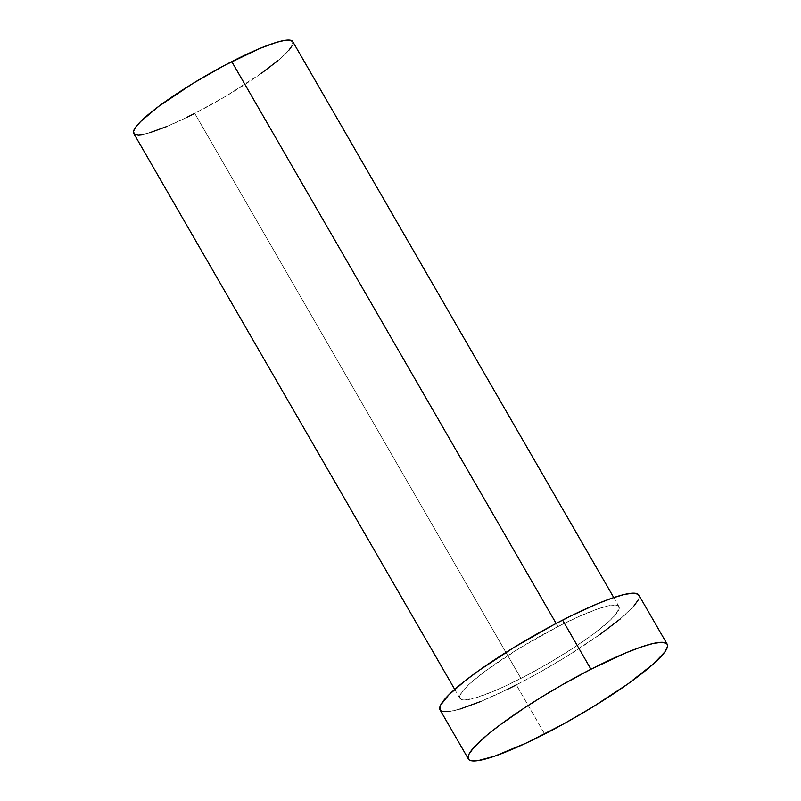 <?xml version="1.0" encoding="UTF-8"?>
<svg xmlns="http://www.w3.org/2000/svg" width="801" height="801" viewBox="0 0 801 801"><rect width="100%" height="100%" fill="white"/><g stroke="black" fill="none" stroke-linecap="round" stroke-linejoin="round"><path stroke-width="0.6" stroke-dasharray="4 3" d="M133.727 133.417A91.825 13.887 150 0 0 194.733 113.412L520.93 678.407A91.825 13.887 -30 0 1 459.924 698.412A91.825 13.887 -30 0 1 557.957 626.592L519.168 648.399L485.166 671.168L470.517 683.033L463.989 689.531L460.355 694.617L459.764 698.072L462.237 699.784L464.6 699.954L475.874 697.751L492.625 691.653L506.142 685.666L528.63 674.382L552.059 661.215L574.397 647.298L593.721 633.821L608.38 621.966L614.908 615.458L619.213 608.44L618.272 605.846L616.65 605.216L607.438 606.057L597.977 608.86L579.704 616.159L557.957 626.592L556.144 623.458L557.957 626.592A91.825 13.887 -30 0 1 618.963 606.587A91.825 13.887 -30 0 1 520.93 678.407L194.733 113.412A91.825 13.887 150 0 0 292.765 41.592L292.335 45.397M440.039 709.886A114.783 17.362 150 0 0 516.305 684.875L544.67 734.006L516.305 684.875A114.783 17.362 150 0 0 638.848 595.103M506.903 689.601L480.92 701.436M459.984 709.065L449.731 711.468M638.858 595.123L639.158 597.426L638.307 599.849M633.771 606.197L620.264 618.963M599.799 634.612L564.795 657.621L535.689 674.562L516.305 684.875M187.214 117.186L166.428 126.658M149.677 132.766L141.477 134.688M288.71 50.473L277.907 60.686M261.526 73.201L225.862 96.22L194.733 113.412M618.963 606.587L613.756 597.566M459.924 698.412L454.718 689.391"/><path stroke-width="1.2" d="M613.756 597.566L292.765 41.592A91.825 13.887 150 0 0 231.759 61.607L556.144 623.458L231.759 61.607A91.825 13.887 150 0 0 133.727 133.417L454.718 689.391M590.948 669.246A114.783 17.362 -30 0 1 667.213 644.234A114.783 17.362 -30 0 1 544.67 734.006A114.783 17.362 -30 0 1 468.405 759.018A114.783 17.362 -30 0 1 590.948 669.246L562.582 620.114L590.948 669.246L626.332 652.685L640.97 647.088L652.805 643.583L661.366 642.302L666.342 643.313L667.413 644.655L667.523 646.557L664.87 651.914L653.976 663.458L628.164 683.744L593.161 706.752L564.054 723.693L526.177 743.088L494.648 756.174L478.097 760.6L471.298 760.73L469.286 759.949L468.215 758.597L468.945 754.272L473.481 747.924L486.988 735.158L499.964 724.965L524.124 708.134L542.467 696.5L561.781 685.065L590.948 669.246M667.213 644.234L638.848 595.103A114.783 17.362 150 0 0 562.582 620.114A114.783 17.362 150 0 0 440.039 709.886L468.405 759.018M516.305 684.875L506.903 689.601M480.92 701.436L459.984 709.065M449.731 711.468L442.933 711.598L440.92 710.817L439.849 709.466L440.58 705.14L448.76 694.938L464.75 681.07L479.098 670.377L514.102 647.368L552.96 625.14L571.984 615.398L597.967 603.553L612.605 597.957L624.44 594.452L633 593.171L635.954 593.391L639.048 595.523M638.307 599.849L633.771 606.197M620.264 618.963L599.799 634.612M194.733 113.412L187.214 117.186M166.428 126.658L149.677 132.766M141.477 134.688L138.403 134.969L134.428 134.167L133.477 131.564L135.599 127.279L140.706 121.462L158.968 106.183L192.971 83.404L224.06 65.622L260.065 48.36L276.816 42.253L285.016 40.33L290.453 40.22L292.926 41.932M292.335 45.397L288.71 50.473M277.907 60.686L261.526 73.201"/></g></svg>
